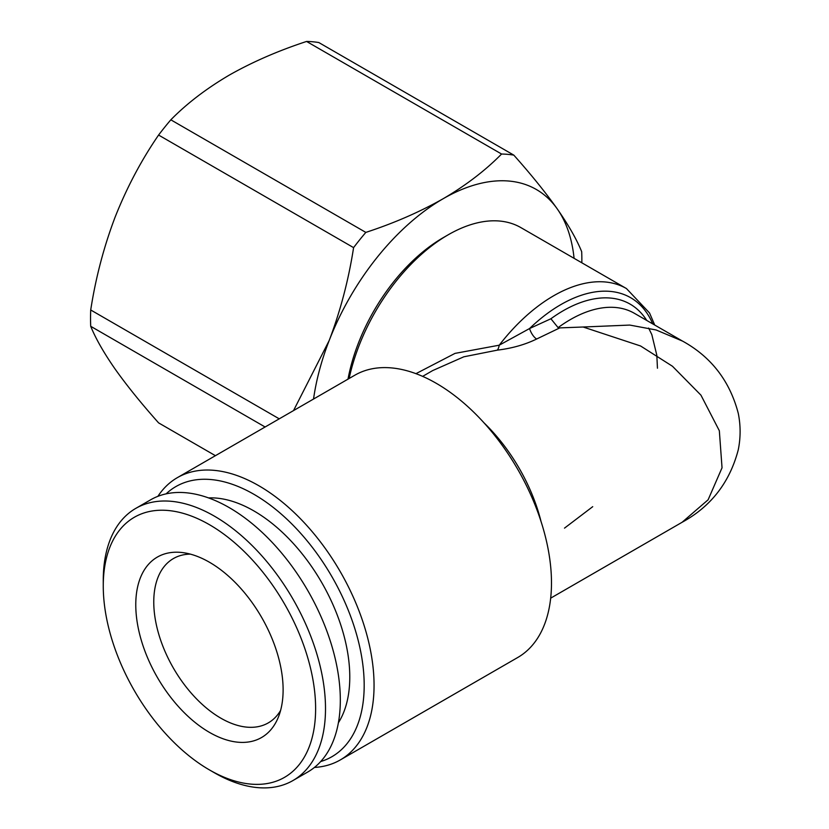 <?xml version="1.0" encoding="UTF-8"?>
<svg xmlns="http://www.w3.org/2000/svg" width="829" height="829" viewBox="0 0 829 829"><rect width="100%" height="100%" fill="white"/><g stroke="black" fill="none" stroke-linecap="round" stroke-linejoin="round"><path stroke-width="1.24" d="M349.133 378.48A145.51 84.009 -60 0 1 448.147 234.825L448.147 234.825A145.51 84.009 -60 0 1 520.892 227.612L626.444 288.554A145.51 84.009 -60 0 0 553.689 295.756A145.51 84.009 -60 0 0 499.234 345.196A11.637 4.694 -92.8 0 1 497.338 350.139C511.907 348.377 525.006 344.667 536.643 339.02A11.637 5.337 -113.6 0 1 529.555 328.543L550.912 318.761L558.093 327.631L559.782 327.89L536.643 339.02M415.951 373.661L455.028 353.382L499.234 345.196L529.555 328.543A139.686 80.651 120 0 1 560.818 304.626A139.686 80.651 120 0 1 652.755 323.901M340.315 759.924L517.731 657.501A162.961 94.091 -120 0 0 542.715 526.912A162.961 94.091 -120 0 0 436.251 383.299A162.961 94.091 -120 0 0 354.771 375.236L177.344 477.659A162.961 94.091 60 0 1 258.835 485.732A162.961 94.091 60 0 1 365.288 629.346A162.961 94.091 60 0 1 340.315 759.924A162.961 94.091 60 0 1 314.419 767.447M550.674 598.155L682.08 522.291L708.121 499.783L722.038 467.784L719.334 430.738L700.951 395.164L672.485 366.273L640.579 345.983L583.129 327.009L559.782 327.89M583.129 327.009L629.771 325.072L656.122 329.973L682.557 341.113M166.111 493.856A155.976 90.06 60 0 1 253.892 494.291A155.976 90.06 60 0 1 358.408 641.304A155.976 90.06 60 0 1 320.668 761.561M348.004 379.133A138.526 79.978 -60 0 1 443.204 237.674L448.147 234.825L443.204 237.674M280.596 710.453A94.869 54.776 60 0 1 268.285 722.888A94.869 54.776 60 0 1 204.245 706.184A94.869 54.776 60 0 1 156.153 623.854A94.869 54.776 60 0 1 173.416 558.559A94.869 54.776 60 0 1 190.338 554.124M208.545 497.908A135.614 78.299 60 0 1 277.632 528.073A135.614 78.299 60 0 1 338.377 722.795M103.262 586.01L103.262 580.3A157.147 90.724 60 0 1 135.811 508.364A157.147 90.724 60 0 1 241.892 536.021A157.147 90.724 60 0 1 321.548 672.392A157.147 90.724 60 0 1 292.958 780.545A157.147 90.724 60 0 1 214.379 772.763L209.447 769.913A150.163 86.693 60 0 1 183.157 750.929A150.163 86.693 60 0 1 103.262 586.01A150.163 86.693 60 0 1 235.726 543.689A150.163 86.693 60 0 1 314.792 723.427A150.163 86.693 60 0 1 209.447 769.913M135.811 508.364L150.629 499.814A157.147 90.724 60 0 1 256.7 527.472A157.147 90.724 60 0 1 336.367 663.842A157.147 90.724 60 0 1 307.777 771.996L292.958 780.545M227.685 575.419A104.185 60.154 60 0 1 278.264 717.396A104.185 60.154 60 0 1 191.209 719.199A104.185 60.154 60 0 1 135.894 609.719A104.185 60.154 60 0 1 183.157 552.663A104.185 60.154 60 0 1 227.685 575.419M306.575 41.45L501.576 154.028C485.369 170.484 465.919 185.375 443.204 198.701C419.806 211.955 394.013 223.188 365.827 232.4L170.826 119.822C186.805 103.552 206.255 88.662 229.198 75.149C252.296 62.04 278.088 50.807 306.575 41.45A209.53 120.972 -60 0 1 318.823 42.548L513.814 155.127C531.047 174.463 545.523 192.38 557.254 208.898A186.245 107.532 -60 0 1 574.082 258.327M581.834 262.803A209.53 120.972 -60 0 0 581.689 251.684C576.683 239.384 568.539 225.115 557.254 208.898A186.245 107.532 -60 0 0 443.204 198.701A186.245 107.532 -60 0 0 329.154 340.584L293.539 410.583M215.416 455.681L158.588 422.873C141.313 403.474 126.827 385.558 115.148 369.102C103.832 352.833 95.687 338.564 90.713 326.305L265.114 426.997M279.238 418.832L90.713 309.984C95.718 277.725 103.863 246.741 115.148 217.032C126.878 187.458 141.355 160.132 158.588 135.054L353.589 247.633C348.584 279.891 340.439 310.875 329.154 340.584A186.245 107.532 -60 0 0 313.538 399.029M90.713 326.305A209.53 120.972 -60 0 1 90.713 309.984M158.588 135.054A209.53 120.972 -60 0 1 170.826 119.822M353.589 247.633A209.53 120.972 -60 0 1 365.827 232.4M501.576 154.028A209.53 120.972 -60 0 1 513.814 155.127M157.893 496.333A162.961 94.091 60 0 1 177.344 477.659M497.338 350.139L463.825 356.802L432.686 370.573L422.635 376.376M484.074 422.914A128.049 73.926 60 0 1 541.088 521.679M682.07 522.291C711.033 506.478 729.769 482.302 738.276 449.743C740.711 437.629 740.711 425.526 738.287 413.412C729.789 380.863 711.054 356.667 682.07 340.833L634.34 313.279A128.049 73.926 120 0 0 570.321 319.621A128.049 73.926 120 0 0 558.093 327.631M550.912 318.761A133.863 77.284 -60 0 1 563.192 310.751A133.863 77.284 -60 0 1 646.734 320.429M654.723 325.041L649.542 312.979L626.444 288.554M564.497 528.135L592.725 506.674M657.449 368.211L656.827 355.268L651.822 334.626L648.63 328.056"/></g></svg>
